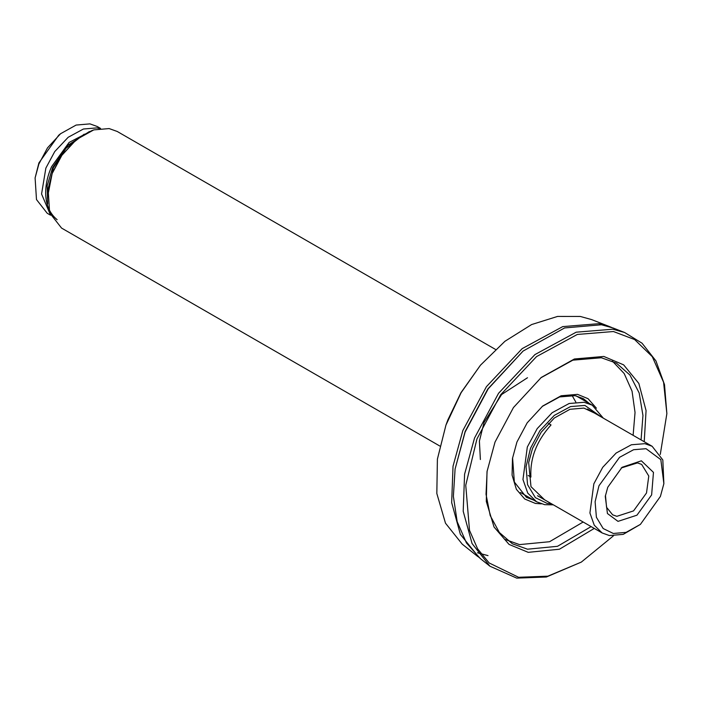 <?xml version="1.0" encoding="UTF-8"?>
<svg xmlns="http://www.w3.org/2000/svg" width="702" height="702" viewBox="0 0 702 702"><rect width="100%" height="100%" fill="white"/><g stroke="black" fill="none" stroke-linecap="round" stroke-linejoin="round"><path stroke-width="1.05" d="M548.402 423.446L551.026 424.956C536.6 440.988 529.896 458.353 530.923 477.07L528.202 475.508M663.873 483.652L662.82 459.95L652.123 446.27L644.875 443.673L631.37 444.77L616.137 453.044L602.711 467.33L593.839 483.836L589.926 512.986L594.261 525.201L602.167 532.967L609.415 535.565L623.218 534.371L640.399 524.394L626.07 532.37L613.337 533.476L603.176 528.536L596.402 517.286L595.112 501.728L598.973 485.758L619.533 457.344L633.59 449.719L646.051 448.701L660.836 459.661L663.873 483.652L660.415 496.419L640.399 524.394M641.374 460.81L622.042 467.304L607.748 487.276L605.273 496.402L607.441 513.531L618.006 521.367L636.951 515.189L651.631 494.901L653.465 472.376L641.374 460.81M621.2 467.997L637.451 462.908L641.663 464.417L648.78 476.035L646.507 492.979L633.546 510.889L616.839 516.33L612.627 514.82L606.554 507.283L605.457 495.322M439.821 446.024L61.548 228.071L49.631 212.838L48.096 188.759L52.273 173.324L61.899 155.291L76.448 139.54L93.761 129.896L109.143 128.571L117.216 131.467L495.48 349.42M76.448 139.54L61.662 155.379L52.29 172.946L48.096 188.759M603.299 418.138L592.251 405.177L584.178 402.281L569.129 403.501L552.149 412.723L537.188 428.641L527.316 447.034L522.955 479.519L527.781 493.137L536.591 501.781L544.664 504.677L553.343 504.835M551.465 503.755L547.112 503.369L535.38 497.665L527.553 484.67L526.052 466.698L530.519 448.236L539.97 430.642L554.273 415.408L570.515 406.59L584.915 405.423L601.421 417.058M594.515 413.083L583.88 408.09L569.971 409.292L554.317 418.015L541.154 432.265L532.458 448.569L528.667 462.521L530.993 486.67L544.568 499.78M60.574 133.722L58.722 135.223L38.9 162.925L35.1 177.931L38.856 164.075L47.499 147.876L60.574 133.722L76.123 125.061L89.935 123.877L97.192 126.474L100.535 128.405M50.535 215.181L47.192 213.25L36.486 199.561L35.1 177.931M99.587 128.527L96.937 127.904L83.424 129.01L68.173 137.285L54.738 151.588L45.858 168.111L41.567 193.998L50.175 214.294M47.341 198.113L53.273 167.918L65.944 148.324L84.17 134.196M47.666 203.992L47.183 185.776L52.632 167.559L67.883 145.226L89.417 131.537M591.119 526.605L557.511 546.305L527.483 549.201L512.39 543.787L499.376 532.52L490.198 515.566L486.03 494.287L487.127 470.928M540.751 377.86L572.858 360.161L601.36 357.757L616.453 363.171L629.931 375.035L639.189 393.006L642.953 415.496L641.075 439.908M644.225 441.725L646.068 410.591L638.846 383.441L623.63 364.847L603.808 356.449L574.385 358.985L541.268 377.439L513.434 407.572L495.024 442.076L487.021 471.586L486.293 501.421L494.041 527.018L509.055 544.419L528.22 552.342L559.424 549.218L594.269 528.422M613.337 535.924L581.317 562.1L547.858 576.175L518.594 577.281L489.145 562.96L477.588 548.788L469.506 530.352L465.751 485.249L476.948 438.934L500.658 394.787L536.565 356.572L577.316 334.45L613.425 331.519L634.617 339.549L652.281 356.669L663.583 382.274L666.865 413.618L660.284 454.448M504.431 539.206L519.524 544.612L549.552 541.716L583.16 522.016M633.116 435.319L635.038 412.486L632.054 391.181L624.192 373.552L612.355 361.082M533.643 500.087L526.43 497.332L514.347 482.028L512.583 457.801M542.163 406.467L559.599 396.937L575.052 395.665L583.309 398.622L589.311 403.474M596.402 408.195L588.074 398.692L577.509 394.357L561.126 395.77L542.681 406.037L527.184 422.823L516.935 442.032L512.478 458.467L512.074 475.078L516.382 489.329L524.745 499.017L535.415 503.431L541.286 503.852M480.458 365.207L460.977 392.664L447.911 419.796L445.945 425.105L461.117 392.69L480.458 365.207L504.922 341.295L531.625 324.552L557.572 316.426L580.3 316.453L591.637 319.603L610.301 326.904L598.701 323.683L562.741 326.605L522.174 348.631L486.416 386.679L462.811 430.633L453.027 466.225L451.667 502.632L460.363 534.354L479.106 557.563M527.5 377.737L501.605 394.533L484.055 422.437L479.396 441.093L480.379 459.52M488.013 555.624L477.457 552.781M477.922 556.651L462.241 544.164L445.498 523.209L436.828 493.48L437.399 459.134L445.945 425.105M611.688 327.465L610.301 326.904M666.865 413.618L664.504 384.626L655.931 360.889L642.049 343.208L624.569 332.485L612.776 329.212L576.193 332.186L534.924 354.589L498.552 393.295L474.543 438.004L464.584 474.21L463.206 511.249L472.051 543.523L489.908 566.198L516.725 578.123L546.367 577.009L581.317 562.1M624.569 332.485L613.092 328.001L601.456 324.763L564.583 327.948L523.078 351.07L488.188 388.838L465.11 432.081L455.08 469.068L453.378 496.34L457.186 521.726L466.47 542.979L480.265 558.52L489.908 566.198M523.078 351.07L487.829 388.969L465.136 431.502L455.08 469.068M587.46 409.02L652.123 446.27M537.513 495.717L602.167 532.967M576.096 395.867L592.251 405.177M520.428 492.479L536.591 501.781M57.134 219.691C49.114 213.057 45.297 203.378 45.7 190.637C46.042 182.687 47.999 174.701 51.588 166.664L69.112 142.427L92.418 130.344M575.824 402.079L571.972 395.305"/></g></svg>
